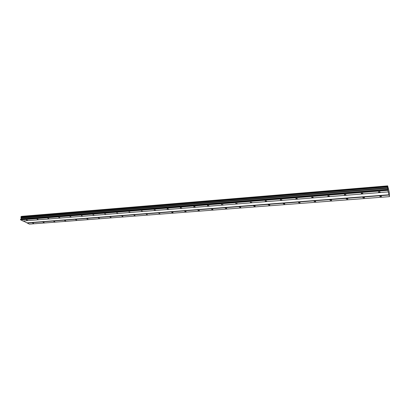 <?xml version="1.0" encoding="UTF-8"?>
<svg xmlns="http://www.w3.org/2000/svg" width="410" height="410" viewBox="0 0 410 410"><rect width="100%" height="100%" fill="white"/><g stroke="black" fill="none" stroke-linecap="round" stroke-linejoin="round"><path stroke-width="0.61" d="M379.455 192.413L380.29 192.152L379.26 191.762L378.425 192.023L379.455 192.413M27.68 220.39L26.506 220.026L27.68 220.39M38.273 219.545L37.1 219.181L38.273 219.545M49.051 218.689L47.883 218.325L49.051 218.689M60.019 217.818L58.855 217.449L60.019 217.818M71.181 216.926L70.028 216.557L71.181 216.926M82.548 216.024L81.395 215.65L82.548 216.024M94.115 215.106L92.973 214.727L94.115 215.106M105.903 214.169L104.76 213.789L105.903 214.169M117.901 213.21L116.768 212.836L117.901 213.21M130.129 212.242L128.996 211.862L130.129 212.242M142.583 211.247L141.46 210.868L142.583 211.247M155.272 210.243L155.697 210.11L154.155 209.858L155.272 210.243M168.208 209.213L168.648 209.079L167.536 208.69L167.101 208.828L168.208 209.213M181.399 208.162L181.855 208.024L180.748 207.634L180.292 207.778L181.399 208.162M194.842 207.096L195.324 206.947L194.222 206.558L193.74 206.707L194.842 207.096M208.552 206.004L209.054 205.851L207.962 205.461L207.46 205.615L208.552 206.004M222.538 204.892L223.06 204.728L221.451 204.503L222.538 204.892M236.806 203.755L237.354 203.585L235.724 203.365L236.806 203.755M251.361 202.596L251.935 202.422L250.29 202.207L251.361 202.596M266.218 201.418L266.823 201.233L265.752 200.838L265.152 201.028L266.218 201.418M281.388 200.213L282.013 200.013L280.952 199.624L280.322 199.819L281.388 200.213M296.871 198.978L297.532 198.773L296.476 198.384L295.815 198.589L296.871 198.978M312.686 197.722L313.378 197.507L312.328 197.118L311.636 197.328L312.686 197.722M328.84 196.436L329.563 196.211L328.518 195.821L327.795 196.047L328.84 196.436M345.348 195.124L346.107 194.888L345.066 194.499L344.308 194.735L345.348 195.124M362.214 193.781L363.009 193.535L361.974 193.146L361.179 193.392L362.214 193.781M380.711 196.636L381.536 196.385L380.526 196.011L379.701 196.262L380.711 196.636M33.61 223.286L32.457 222.937L33.61 223.286M44.101 222.481L42.953 222.128L44.101 222.481M54.776 221.661L53.633 221.308L54.776 221.661M65.636 220.826L64.498 220.472L65.636 220.826M76.685 219.98L75.553 219.622L76.685 219.98M87.93 219.114L86.802 218.755L87.93 219.114M99.379 218.238L98.256 217.874L99.379 218.238M111.033 217.341L109.916 216.977L111.033 217.341M122.897 216.429L121.785 216.065L122.897 216.429M134.982 215.501L133.875 215.137L134.982 215.501M147.292 214.558L146.191 214.189L147.292 214.558M159.833 213.595L158.737 213.226L159.833 213.595M172.61 212.616L173.046 212.482L171.959 212.108L171.518 212.242L172.61 212.616M185.627 211.611L186.089 211.478L185.002 211.104L184.546 211.242L185.627 211.611M198.901 210.596L199.378 210.448L197.82 210.222L198.901 210.596M212.431 209.556L212.928 209.402L211.857 209.028L211.355 209.182L212.431 209.556M226.223 208.495L226.745 208.336L225.679 207.962L225.157 208.121L226.223 208.495M240.296 207.414L240.839 207.25L239.235 207.04L240.296 207.414M254.646 206.312L255.215 206.143L254.159 205.764L253.59 205.938L254.646 206.312M269.288 205.19L269.882 205.01L268.832 204.631L268.237 204.815L269.288 205.19M284.227 204.042L284.853 203.852L283.807 203.478L283.182 203.667L284.227 204.042M299.474 202.873L300.13 202.673L299.09 202.299L298.439 202.494L299.474 202.873M315.044 201.679L315.731 201.469L314.695 201.095L314.014 201.3L315.044 201.679M330.942 200.454L331.659 200.239L330.629 199.865L329.917 200.08L330.942 200.454M347.178 199.209L347.926 198.978L346.906 198.604L346.158 198.835L347.178 199.209M363.762 197.938L364.551 197.697L363.532 197.323L362.747 197.564L363.762 197.938M389.049 194.765L389.495 196.636L389.192 191.859L387.665 185.868L387.839 190.102L20.5 219.698L22.909 221.021L388.311 191.916L389.049 194.765L27.024 222.845L23.201 221M387.839 190.102L388.301 192.039M389.495 196.636L29.361 224.132L27.024 222.845M20.5 219.698L20.587 219.165L21.176 218.966L21.012 216.705L387.634 186.278M21.223 216.69L21.438 216.362L387.665 185.868M389.08 195.027L27.101 223.04M21.407 216.388L387.66 185.899M20.977 216.736L387.634 186.309M387.665 186.857L20.91 217.162M387.763 187.77L21.171 217.848M20.92 217.197L387.67 186.904M387.814 188.231L21.299 218.192M387.87 189.215L21.176 218.966M387.804 189.42L20.587 219.165M20.577 219.898L387.87 190.368"/></g></svg>
